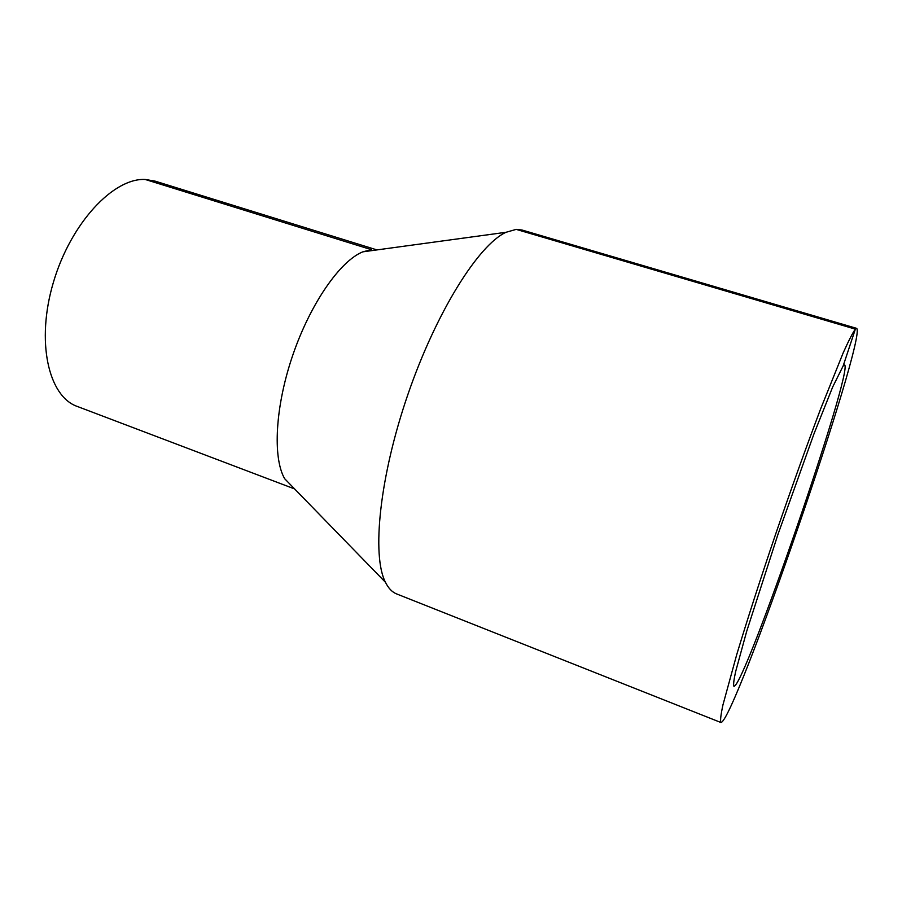 <?xml version="1.0" encoding="UTF-8"?>
<svg xmlns="http://www.w3.org/2000/svg" width="902" height="902" viewBox="0 0 902 902"><rect width="100%" height="100%" fill="white"/><g stroke="black" fill="none" stroke-linecap="round" stroke-linejoin="round"><path stroke-width="1.35" d="M720.923 722.513L396.643 593.933C392.167 592.174 388.435 588.284 385.447 582.275C371.601 555.621 379.483 476.831 407.963 394.287C436.354 311.697 478.658 244.769 505.977 232.299L516.215 229.379L521.976 230.01L856.663 328.373C867.217 336.502 734.251 722.592 720.923 722.513C720.112 720.923 720.777 715.061 722.942 704.913L736.72 654.649C746.912 620.835 760.51 578.689 775.743 533.837C791.55 487.835 806.512 446.174 820.651 408.865L843.212 352.795C848.726 340.55 852.762 332.669 855.355 329.14L856.663 328.373M294.435 488.749L284.682 478.725C272.494 457.821 275.155 406.25 292.947 354.678C310.683 303.072 340.347 260.802 362.818 251.838L371.398 249.674L145.267 179.487L154.828 181.054L376.946 249.91M294.627 488.94L77.211 406.419C48.437 396.474 35.73 341.508 53.41 282.292C70.807 223.019 113.596 177.649 145.267 179.487M843.144 365.964L844.576 364.904C853.867 369.346 743.947 688.497 733.901 686.275C733.236 684.968 733.788 680.187 735.558 671.922L746.676 631.355L777.885 534.615L814.055 433.637L832.693 386.969L843.144 365.964L855.355 329.14L516.215 229.379M284.682 478.725L385.447 582.275M362.818 251.838L505.977 232.299"/></g></svg>
